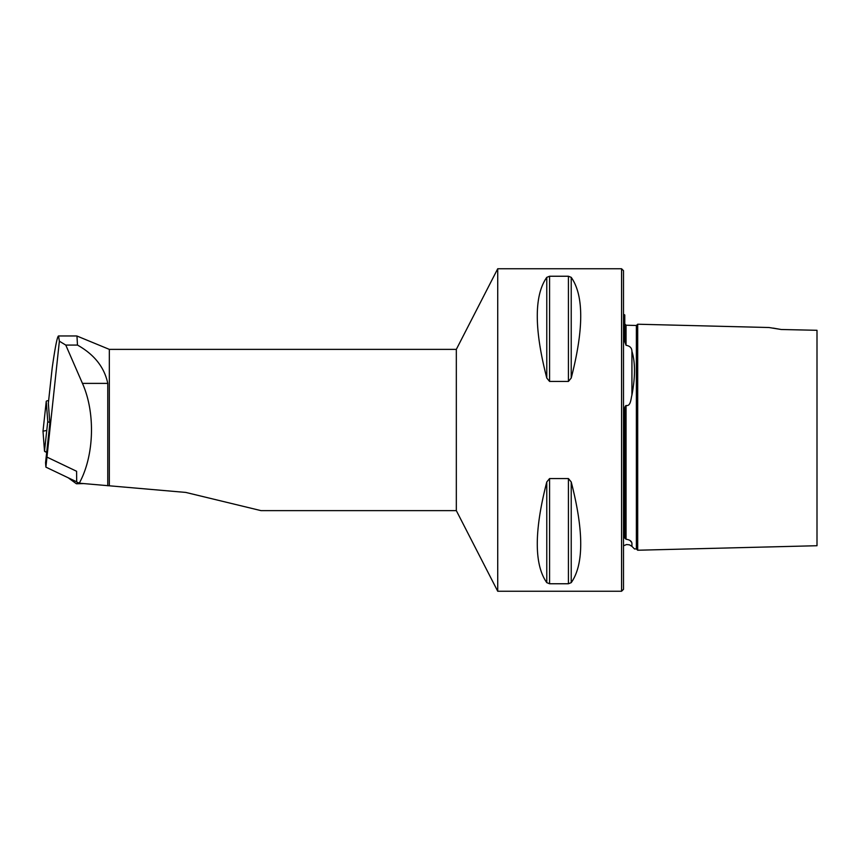 <?xml version="1.0" encoding="UTF-8"?>
<svg xmlns="http://www.w3.org/2000/svg" width="860" height="860" viewBox="0 0 860 860"><rect width="100%" height="100%" fill="white"/><g stroke="black" fill="none" stroke-linecap="round" stroke-linejoin="round"><path stroke-width="1.29" d="M48.364 403.136A7.418 1.645 6.2 0 0 48.343 403.2A7.418 1.645 6.2 0 0 48.343 403.265L49.858 423.281L45.559 462.691L45.892 467.13L59.372 341.194L58.534 335.959C57.276 336.432 55.169 347.021 52.223 367.725L52.137 368.542M109.328 485.739L109.328 349.375L456.327 349.375L456.327 510.625L260.988 510.625L185.792 492.425L79.26 483.191L76.68 481.955L76.594 471.269L46.988 457.122M45.892 467.13L76.68 481.826M807.325 330.079L781.202 329.498L769.023 327.52L781.202 329.498L817 330.294L817 545.724L817 364.307M769.023 327.52L637.69 324.22L637.69 550.228L817 545.724L817 407.533M497.725 465.991L497.725 591.25L621.565 591.25L621.565 268.75L497.725 268.75L497.725 465.991M79.26 483.191C94.245 456.069 95.621 412.821 82.453 383.388L65.769 345.075L59.372 341.194M76.97 336.088L77.475 345.075C94.299 354.524 104.404 367.295 107.769 383.388L107.769 485.76M77.475 345.075L65.769 345.075M571.223 378.035C583.886 328.961 583.886 295.399 571.223 277.35L568.428 276.243L549.572 276.243L546.777 277.35C534.114 295.399 534.114 328.961 546.777 378.035L549.572 381.431L568.428 381.431L571.223 378.035L571.223 277.35M571.223 582.65C583.886 564.601 583.886 531.039 571.223 481.965L568.428 478.568L549.572 478.568L546.777 481.965C534.114 531.039 534.114 564.601 546.777 582.65L549.572 583.757L568.428 583.757L571.223 582.65L571.223 481.965M781.159 329.488L773.215 328.112M634.486 548.873L636.368 548.97L636.368 325.478L626.048 325.22L624.79 323.93M631.939 395.009L631.928 395.084C630.907 398.438 630.842 406.587 626.048 405.479C624.919 406.371 624.5 407.898 624.79 410.048L624.79 538.081L626.048 539.231C629.885 539.811 631.853 541.262 631.928 543.595C635.336 550.69 635.336 550.69 631.928 543.595L631.928 546.38L634.572 549.013M621.565 268.75L623.5 270.685L623.5 589.315L621.565 591.25M630.95 541.736L630.326 540.811M624.79 411.112L624.994 406.855M623.5 314.223L624.79 314.975L624.79 341.871L626.048 345.29C629.885 345.946 631.853 347.945 631.928 351.31L631.928 395.084C635.336 376.916 635.336 362.329 631.928 351.31M637.69 324.22L636.368 325.478M83.452 483.567L76.637 483.782A1.935 1.01 -91.8 0 1 76.25 483.653L68.187 477.773M76.637 483.782A1.935 1.01 -91.8 0 0 77.561 482.374M48.622 400.663A5.117 1.139 6.2 0 0 46.247 401.362A5.117 1.139 6.2 0 0 46.247 401.405L47.762 421.357A5.117 1.139 6.2 0 0 49.794 422.464M46.762 430.452L43 431.183L44.505 451.124L46.698 452.274A5.117 1.139 -173.8 0 1 44.505 451.124L43 431.183A5.117 1.139 -173.8 0 1 43 431.129A5.117 1.139 -173.8 0 1 43.011 431.086M48.343 403.265L52.223 367.725M82.453 383.388L107.769 383.388M626.048 345.29L626.048 325.22M626.048 539.231L626.048 405.479M568.428 478.568L568.428 583.757M549.572 478.568L549.572 583.757M546.777 481.965L546.777 582.65M568.428 276.243L568.428 381.431M549.572 276.243L549.572 381.431M546.777 277.35L546.777 378.035M46.247 401.405L43 431.183M44.505 451.124L47.762 421.357M48.343 403.2L52.17 368.134M456.327 510.625L497.725 591.25M456.327 349.375L497.725 268.75M109.328 349.375L76.992 336.034M631.928 546.38L629.455 544.832L626.564 544.541L623.5 545.777M637.69 550.228L636.368 548.97M76.561 335.959L58.534 335.959M46.247 401.362L43 431.129"/></g></svg>
